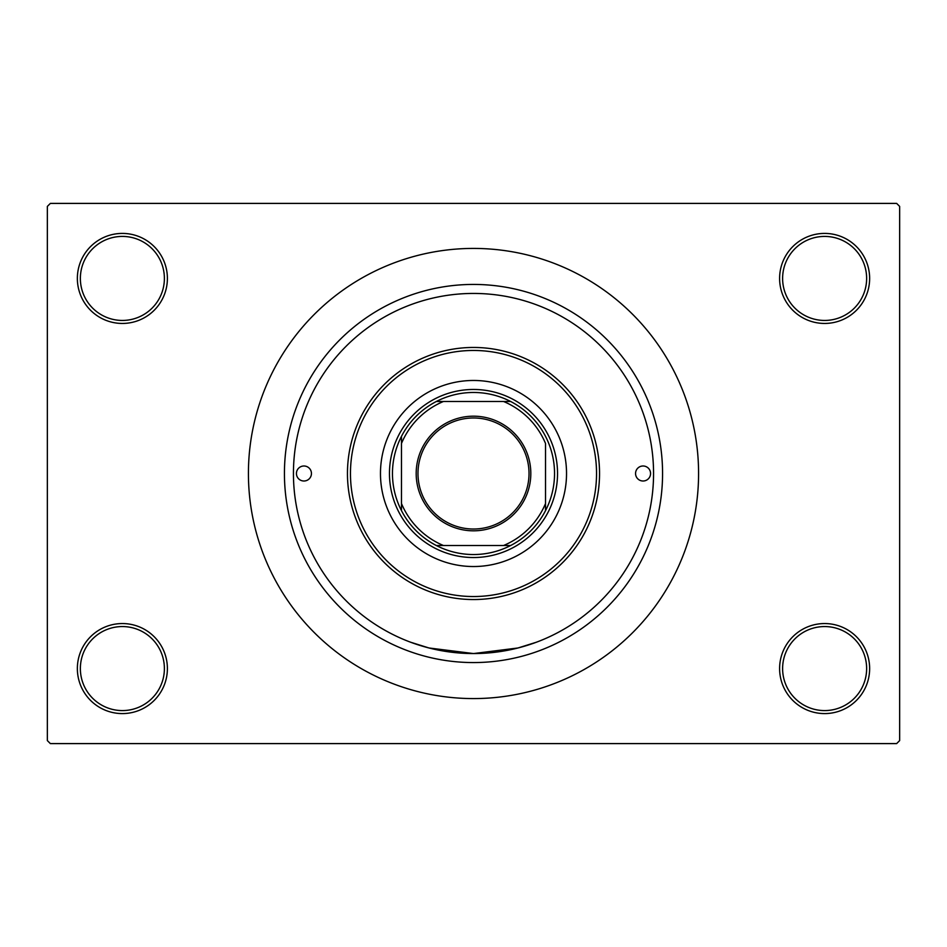<?xml version="1.0" encoding="UTF-8"?>
<svg xmlns="http://www.w3.org/2000/svg" width="947" height="947" viewBox="0 0 947 947"><rect width="100%" height="100%" fill="white"/><g stroke="black" fill="none" stroke-linecap="round" stroke-linejoin="round"><path stroke-width="1.42" d="M779.606 668.57A45.018 45.018 0 0 1 824.624 623.552A45.018 45.018 0 0 1 869.642 668.57A45.018 45.018 0 0 1 824.624 713.588A45.018 45.018 0 0 1 779.606 668.57M866.635 668.57A42.011 42.011 0 0 0 824.624 626.559A42.011 42.011 0 0 0 782.613 668.57A42.011 42.011 0 0 0 824.624 710.581A42.011 42.011 0 0 0 866.635 668.57M77.358 668.57A45.018 45.018 0 0 1 122.376 623.552A45.018 45.018 0 0 1 167.394 668.57A45.018 45.018 0 0 1 122.376 713.588A45.018 45.018 0 0 1 77.358 668.57M164.387 668.57A42.011 42.011 0 0 0 122.376 626.559A42.011 42.011 0 0 0 80.365 668.57A42.011 42.011 0 0 0 122.376 710.581A42.011 42.011 0 0 0 164.387 668.57M77.358 278.43A45.018 45.018 0 0 1 122.376 233.412A45.018 45.018 0 0 1 167.394 278.43A45.018 45.018 0 0 1 122.376 323.448A45.018 45.018 0 0 1 77.358 278.43M164.387 278.43A42.011 42.011 0 0 0 122.376 236.419A42.011 42.011 0 0 0 80.365 278.43A42.011 42.011 0 0 0 122.376 320.441A42.011 42.011 0 0 0 164.387 278.43M779.606 278.43A45.018 45.018 0 0 1 824.624 233.412A45.018 45.018 0 0 1 869.642 278.43A45.018 45.018 0 0 1 824.624 323.448A45.018 45.018 0 0 1 779.606 278.43M866.635 278.43A42.011 42.011 0 0 0 824.624 236.419A42.011 42.011 0 0 0 782.613 278.43A42.011 42.011 0 0 0 824.624 320.441A42.011 42.011 0 0 0 866.635 278.43M284.431 473.5A189.069 189.069 0 0 1 473.5 284.431A189.069 189.069 0 0 1 662.569 473.5A189.069 189.069 0 0 1 473.5 662.569A189.069 189.069 0 0 1 284.431 473.5M248.422 473.5A225.078 225.078 0 0 0 473.5 698.578A225.078 225.078 0 0 0 698.578 473.5A225.078 225.078 0 0 0 473.5 248.422A225.078 225.078 0 0 0 248.422 473.5M896.643 743.596L50.357 743.596L47.35 740.59L47.35 206.41L50.357 203.404L896.643 203.404L899.65 206.41L899.65 740.59L896.643 743.596M536.404 642.22L517.962 647.985L473.524 653.56L428.979 647.973L410.596 642.22M296.435 473.5A7.505 7.505 0 0 0 303.94 481.005A7.505 7.505 0 0 0 311.445 473.5A7.505 7.505 0 0 0 303.94 465.995A7.505 7.505 0 0 0 296.435 473.5M635.555 473.5A7.505 7.505 0 0 0 643.06 481.005A7.505 7.505 0 0 0 650.565 473.5A7.505 7.505 0 0 0 643.06 465.995A7.505 7.505 0 0 0 635.555 473.5M380.469 473.5A93.031 93.031 0 0 0 473.5 566.531A93.031 93.031 0 0 0 566.531 473.5A93.031 93.031 0 0 0 473.5 380.469A93.031 93.031 0 0 0 380.469 473.5M596.539 473.5A123.039 123.039 0 0 0 473.5 350.461A123.039 123.039 0 0 0 350.461 473.5A123.039 123.039 0 0 0 473.5 596.539A123.039 123.039 0 0 0 596.539 473.5M347.454 473.5A126.046 126.046 0 0 1 473.5 347.454A126.046 126.046 0 0 1 599.546 473.5A126.046 126.046 0 0 1 473.5 599.546A126.046 126.046 0 0 1 347.454 473.5M653.56 473.5A180.06 180.06 0 0 0 473.5 293.44A180.06 180.06 0 0 0 293.44 473.5A180.06 180.06 0 0 0 473.5 653.56A180.06 180.06 0 0 0 653.56 473.5M473.5 416.183A57.317 57.317 0 0 1 530.817 473.5A57.317 57.317 0 0 1 473.5 530.817A57.317 57.317 0 0 1 416.183 473.5A57.317 57.317 0 0 1 473.5 416.183M473.5 529.018A55.518 55.518 0 0 0 529.018 473.5A55.518 55.518 0 0 0 473.5 417.982A55.518 55.518 0 0 0 417.982 473.5A55.518 55.518 0 0 0 473.5 529.018M473.5 392.472A81.028 81.028 0 0 0 436.378 401.469L443.492 401.469L436.378 401.469A81.028 81.028 0 0 0 401.469 510.622L401.469 503.508L401.469 510.622A81.028 81.028 0 0 0 510.622 545.531L503.508 545.531L510.622 545.531A81.028 81.028 0 0 0 545.531 510.622L545.531 443.492A78.033 78.033 0 0 0 503.508 401.469L443.492 401.469A78.033 78.033 0 0 0 401.469 443.492L401.469 503.508A78.033 78.033 0 0 0 443.492 545.531L503.508 545.531A78.033 78.033 0 0 0 545.531 503.508L545.531 510.622A81.028 81.028 0 0 0 510.622 401.469L503.508 401.469L510.622 401.469A81.028 81.028 0 0 0 473.5 392.472M473.5 557.534A84.034 84.034 0 0 1 389.466 473.5A84.034 84.034 0 0 1 473.5 389.466A84.034 84.034 0 0 1 557.534 473.5A84.034 84.034 0 0 1 473.5 557.534M436.378 545.531L443.492 545.531L436.378 545.531M401.469 436.378L401.469 443.492L401.469 436.378"/></g></svg>
